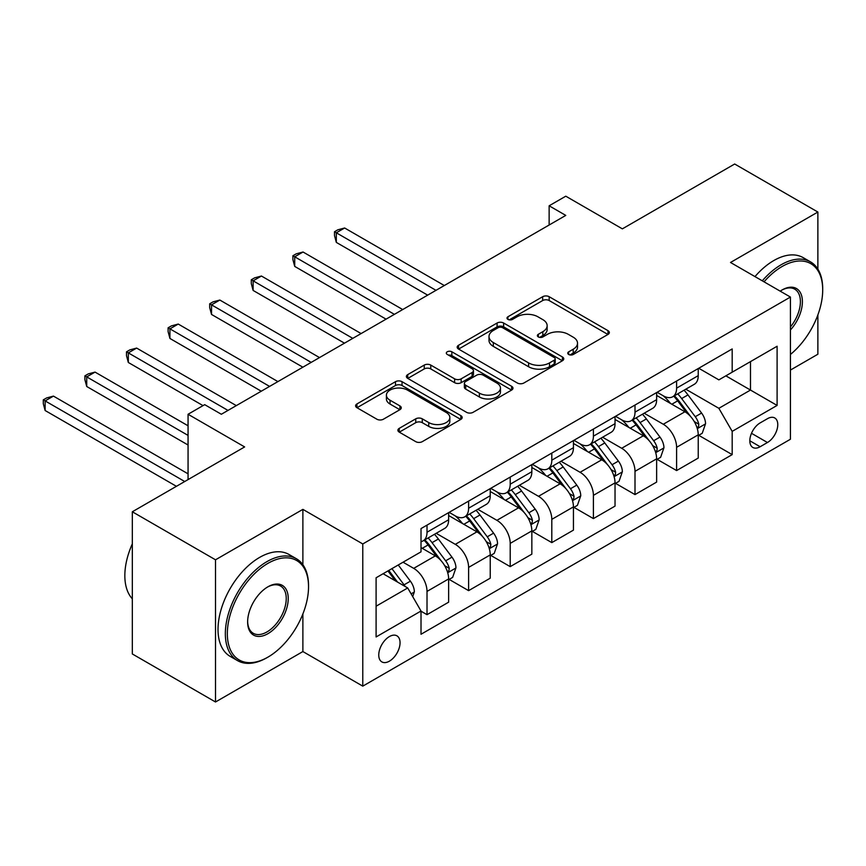 <?xml version="1.0" encoding="UTF-8"?>
<svg xmlns="http://www.w3.org/2000/svg" width="866" height="866" viewBox="0 0 866 866"><rect width="100%" height="100%" fill="white"/><g stroke="black" fill="none" stroke-linecap="round" stroke-linejoin="round"><path stroke-width="1.3" d="M568.702 354.475A3.237 1.862 0 0 0 573.281 354.475L607.986 334.438A4.622 2.663 0 0 0 609.339 332.544A4.622 2.663 0 0 0 607.986 330.66L549.185 296.713A4.622 2.663 0 0 0 542.657 296.713L507.952 316.75A3.237 1.862 0 0 0 507 318.071A3.237 1.862 0 0 0 507.952 319.392A3.237 1.862 0 0 0 512.52 319.392L517.013 316.804A14.787 8.53 0 0 1 537.916 316.804L542.82 319.63A14.787 8.53 0 0 1 547.15 325.659A14.787 8.53 0 0 1 542.82 331.7L538.327 334.287A3.237 1.862 0 0 0 537.385 335.607A3.237 1.862 0 0 0 538.327 336.928A3.237 1.862 0 0 0 542.895 336.928L547.388 334.341A14.787 8.53 0 0 1 568.302 334.341L573.195 337.166A14.787 8.53 0 0 1 577.525 343.207A14.787 8.53 0 0 1 573.195 349.236L568.702 351.834A3.237 1.862 0 0 0 567.76 353.155A3.237 1.862 0 0 0 568.702 354.475L568.702 351.834M389.408 661.159A15.058 8.692 120 0 0 399.248 647.887A15.058 8.692 120 0 0 396.931 635.828A15.058 8.692 120 0 0 389.408 636.564A15.058 8.692 120 0 0 379.568 649.836A15.058 8.692 120 0 0 381.874 661.905A15.058 8.692 120 0 0 389.408 661.159M399.248 428.356A4.622 2.663 0 0 0 397.895 430.24A4.622 2.663 0 0 0 399.248 432.123L415.745 441.649A4.622 2.663 0 0 0 422.283 441.649L460.831 419.393A4.622 2.663 0 0 0 462.184 417.509A4.622 2.663 0 0 0 460.831 415.626L402.03 381.679A4.622 2.663 0 0 0 395.491 381.679L356.954 403.935A4.622 2.663 0 0 0 355.601 405.818A4.622 2.663 0 0 0 356.954 407.702L376.872 419.209A4.622 2.663 0 0 0 383.411 419.209L399.908 409.683A4.622 2.663 0 0 0 401.261 407.799A4.622 2.663 0 0 0 399.908 405.905L390.025 400.2A12.362 7.134 0 0 1 386.409 395.156A12.362 7.134 0 0 1 394.03 388.574A12.362 7.134 0 0 1 407.496 390.111L446.207 412.465A12.362 7.134 0 0 1 449.833 417.509A12.362 7.134 0 0 1 442.201 424.102A12.362 7.134 0 0 1 428.735 422.554L422.283 418.83A4.622 2.663 0 0 0 415.745 418.83L399.248 428.356L399.248 432.123M817.872 269.131L817.872 212.04L734.671 164.01L622.362 228.851L565.779 196.192L549.141 205.794L565.779 215.407L221.339 414.262L204.701 404.66L188.063 414.262L188.063 479.591M302.884 564.729L302.884 509.37L215.515 559.804L132.325 511.774L244.634 446.932L188.063 414.262M302.884 509.37L362.778 543.956L790.42 297.06L790.42 439.246L362.778 686.143L362.778 543.956M817.872 212.04L730.514 262.474L790.42 297.06M517.338 382.999A4.622 2.663 0 0 0 523.876 382.999L562.424 360.743A4.622 2.663 0 0 0 563.766 358.86A4.622 2.663 0 0 0 562.424 356.965L503.622 323.018A4.622 2.663 0 0 0 497.084 323.018L458.536 345.274A4.622 2.663 0 0 0 457.183 347.158A4.622 2.663 0 0 0 458.536 349.052L517.338 382.999M448.566 355.168A3.237 1.862 0 0 1 451.846 355.623L451.846 351.78L511.622 386.301A4.622 2.663 0 0 1 512.975 388.185A4.622 2.663 0 0 1 511.622 390.068L473.074 412.324A4.622 2.663 0 0 1 466.547 412.324L407.745 378.377L407.745 374.599A4.622 2.663 0 0 0 406.392 376.494A4.622 2.663 0 0 0 407.745 378.377M407.745 374.599L424.243 365.084A4.622 2.663 0 0 1 430.77 365.084L454.618 378.843A4.622 2.663 0 0 0 461.156 378.843L472.1 372.532A4.622 2.663 0 0 0 473.453 370.648A4.622 2.663 0 0 0 472.1 368.754L447.267 354.421A3.237 1.862 0 0 1 446.326 353.101A3.237 1.862 0 0 1 448.317 351.38A3.237 1.862 0 0 1 451.846 351.78M215.515 559.804L215.515 701.99L132.325 653.96L132.325 511.774M790.42 370.074L817.872 354.226L817.872 314.91M767.46 418.689L760.132 422.911A14.592 8.422 120 0 0 750.606 435.771A14.592 8.422 120 0 0 752.835 447.462A14.592 8.422 120 0 0 760.132 446.737L767.46 442.515A14.592 8.422 120 0 0 776.986 429.655A14.592 8.422 120 0 0 774.756 417.964A14.592 8.422 120 0 0 767.46 418.689M698.732 368.245L718.867 379.871L732.181 372.185L732.181 348.944L421.017 528.585L421.017 551.837L376.093 577.774L376.093 636.954L421.017 611.017L421.017 634.258L732.181 454.618L732.181 431.365L718.867 408.308L685.775 389.202M732.181 372.185L777.105 346.248L777.105 405.429L732.181 431.365M215.515 701.99L302.884 651.557L362.778 686.143M549.141 205.794L549.141 225.008M725.86 375.844L750.486 390.057L750.486 361.62L777.105 346.248M718.867 408.308L750.486 390.057L777.105 405.429M376.093 606.211L407.713 587.96L383.086 573.736M421.017 611.212L427.014 614.665L427.014 591.413A18.825 10.868 -120 0 0 413.699 568.356L403.047 562.207M427.014 614.665L448.642 602.173L448.642 578.932A18.825 10.868 -120 0 0 435.327 555.875L421.017 547.604M449.14 579.408L468.603 590.644L468.603 567.403A18.825 10.868 -120 0 0 455.3 544.346L436.183 533.304M468.603 590.644L490.243 578.163L490.243 554.911A18.825 10.868 -120 0 0 476.928 531.854L448.642 515.519M490.741 555.387L510.204 566.635L510.204 543.383A18.825 10.868 -120 0 0 496.9 520.325L477.783 509.295M510.204 566.635L531.843 554.143L531.843 530.89A18.825 10.868 -120 0 0 518.528 507.833L490.243 491.509M532.341 531.378L551.804 542.614L551.804 519.362A18.825 10.868 -120 0 0 538.5 496.305L519.384 485.274M551.804 542.614L573.444 530.122L573.444 506.881A18.825 10.868 -120 0 0 560.129 483.823L531.843 467.488M573.942 507.357L593.405 518.593L593.405 495.352A18.825 10.868 -120 0 0 580.09 472.295L560.984 461.253M593.405 518.593L615.033 506.112L615.033 482.86A18.825 10.868 -120 0 0 601.729 459.803L573.444 443.468M615.531 483.336L635.005 494.583L635.005 471.331A18.825 10.868 -120 0 0 621.691 448.274L602.584 437.243M635.005 494.583L656.634 482.091L656.634 458.839A18.825 10.868 -120 0 0 643.33 435.782L615.033 419.458M657.132 459.326L676.606 470.563L676.606 447.311A18.825 10.868 -120 0 0 663.291 424.253L644.174 413.223M676.606 470.563L698.234 458.071L698.234 434.829A18.825 10.868 -120 0 0 684.919 411.772L656.634 395.437M657.132 392.266L663.291 395.816A18.825 10.868 -120 0 0 672.709 396.758A18.825 10.868 -120 0 0 676.606 388.141L676.606 381.029M615.531 416.286L621.691 419.837A18.825 10.868 -120 0 0 631.108 420.768A18.825 10.868 -120 0 0 635.005 412.151L635.005 405.039M573.942 440.296L580.09 443.857A18.825 10.868 -120 0 0 589.508 444.788A18.825 10.868 -120 0 0 593.405 436.172L593.405 429.06M532.341 464.317L538.5 467.867A18.825 10.868 -120 0 0 547.907 468.809A18.825 10.868 -120 0 0 551.804 460.182L551.804 453.08M490.741 488.337L496.9 491.888A18.825 10.868 -120 0 0 506.307 492.819A18.825 10.868 -120 0 0 510.204 484.202L510.204 477.09M449.14 512.347L455.3 515.909A18.825 10.868 -120 0 0 464.706 516.84A18.825 10.868 -120 0 0 468.603 508.223L468.603 501.111M698.732 435.306L732.181 454.618M672.709 396.758L694.337 384.266A18.825 10.868 -120 0 0 698.234 375.649L698.234 368.537M631.108 420.768L652.737 408.287A18.825 10.868 -120 0 0 656.634 399.659L656.634 392.558M589.508 444.788L611.136 432.296A18.825 10.868 -120 0 0 615.033 423.68L615.033 416.568M547.907 468.809L569.536 456.317A18.825 10.868 -120 0 0 573.444 447.7L573.444 440.588M506.307 492.819L527.935 480.338A18.825 10.868 -120 0 0 531.843 471.71L531.843 464.609M464.706 516.84L486.346 504.348A18.825 10.868 -120 0 0 490.243 495.731L490.243 488.619M421.017 541.618A18.825 10.868 -120 0 0 423.106 540.86L444.745 528.368A18.825 10.868 -120 0 0 448.642 519.752L448.642 512.64M423.106 540.86A18.825 10.868 -120 0 0 427.014 532.233L427.014 525.132M407.713 587.96L421.017 611.017M302.884 651.557L302.884 613.94M570.001 354.93L573.195 353.079A14.787 8.53 0 0 0 577.525 347.05L577.525 343.207M547.15 325.659L547.15 329.502A14.787 8.53 0 0 1 542.82 335.543L539.615 337.394M607.921 334.471L549.185 300.556A4.622 2.663 0 0 0 542.657 300.556L509.24 319.846M562.359 360.776L503.622 326.861A4.622 2.663 0 0 0 497.084 326.861L458.601 349.085M554.251 360.18A3.237 1.862 0 0 0 555.203 358.86A3.237 1.862 0 0 0 554.251 357.539L502.637 327.738A3.237 1.862 0 0 0 498.069 327.738L493.328 330.476A14.787 8.53 0 0 0 488.998 336.506A14.787 8.53 0 0 0 493.328 342.546L528.606 362.908A14.787 8.53 0 0 0 549.52 362.908L554.251 360.18L554.251 364.023A3.237 1.862 0 0 0 555.203 362.702L555.203 358.86M488.998 336.506L488.998 340.349A14.787 8.53 0 0 0 493.328 346.389L493.328 342.546M554.251 364.023L549.52 366.751A14.787 8.53 0 0 1 528.606 366.751L493.328 346.389M407.81 378.41L424.243 368.927L424.243 365.084M473.453 370.648L473.453 374.491A4.622 2.663 0 0 1 472.1 376.374L461.156 382.685A4.622 2.663 0 0 1 454.618 382.685L430.77 368.927A4.622 2.663 0 0 0 424.243 368.927M451.846 355.623L511.557 390.101M479.363 393.132A12.362 7.134 0 0 0 492.83 394.68A12.362 7.134 0 0 0 500.461 388.087A12.362 7.134 0 0 0 496.846 383.043L483.206 375.173A4.622 2.663 0 0 0 476.668 375.173L465.724 381.484A4.622 2.663 0 0 0 464.371 383.378A4.622 2.663 0 0 0 465.724 385.262L479.363 393.132L479.363 396.974A12.362 7.134 0 0 0 492.83 398.522A12.362 7.134 0 0 0 500.461 391.93L500.461 388.087M464.371 383.378L464.371 387.221A4.622 2.663 0 0 0 465.724 389.105L465.724 385.262M479.363 396.974L465.724 389.105M449.833 417.509L449.833 421.352A12.362 7.134 0 0 1 442.201 427.945A12.362 7.134 0 0 1 428.735 426.397L422.283 422.673A4.622 2.663 0 0 0 415.745 422.673L399.313 432.156M386.409 395.156L386.409 398.999A12.362 7.134 0 0 0 390.025 404.043L390.025 400.2M399.843 409.715L390.025 404.043M460.766 419.425L402.03 385.522A4.622 2.663 0 0 0 395.491 385.522L357.009 407.734M698.234 435.598L702.229 433.292L705.552 423.68A12.47 7.199 -120 0 0 701.579 413.06L687.983 394.907A36.004 20.784 -120 0 0 684.053 390.209M670.522 403.459A36.004 20.784 -120 0 0 663.15 395.74M697.098 427.956L698.548 426.386L698.819 424.21A12.47 7.199 -120 0 0 695.257 416.708L681.65 398.555A36.004 20.784 -120 0 0 677.721 393.857M674.376 395.794A29.888 17.255 60 0 1 679.28 401.369L690.787 416.73M444.312 285.531L344.646 227.996L336.322 232.792L336.322 242.404L427.674 295.144M673.737 396.163A36.004 20.784 60 0 1 677.667 400.861L686.706 412.93M336.322 242.404L334.493 235.584L334.493 231.742L435.999 290.337M334.493 231.742L337.827 229.815L344.646 227.996M656.634 459.608L660.628 457.302L663.951 447.7A12.47 7.199 -120 0 0 659.979 437.081L646.382 418.928A36.004 20.784 -120 0 0 642.453 414.219M628.922 427.468A36.004 20.784 -120 0 0 621.561 419.761M655.497 451.976L656.948 450.407L657.218 448.231A12.47 7.199 -120 0 0 653.657 440.729L640.061 422.576A36.004 20.784 -120 0 0 636.131 417.867M632.775 419.804A29.888 17.255 60 0 1 637.679 425.379L649.186 440.74M402.712 309.552L303.046 252.006L294.721 256.812L294.721 266.414L386.074 319.164M632.137 420.172A36.004 20.784 60 0 1 636.066 424.881L645.105 436.951M294.721 266.414L292.892 259.594L292.892 255.751L394.398 314.358M292.892 255.751L296.226 253.835L303.046 252.006M615.033 483.629L619.028 481.323L622.362 471.71A12.47 7.199 -120 0 0 618.378 461.091L604.782 442.948A36.004 20.784 -120 0 0 600.852 438.239M587.332 451.489A36.004 20.784 -120 0 0 579.96 443.771M613.897 475.986L615.347 474.427L615.629 472.251A12.47 7.199 -120 0 0 612.056 464.75L598.46 446.596A36.004 20.784 -120 0 0 594.531 441.887M591.175 443.825A29.888 17.255 60 0 1 596.079 449.4L607.586 464.761M361.111 333.572L261.445 276.027L253.121 280.833L253.121 290.435L344.473 343.174M590.536 444.193A36.004 20.784 60 0 1 594.466 448.902L603.505 460.972M253.121 290.435L251.292 283.615L251.292 279.772L352.798 338.368M251.292 279.772L254.626 277.856L261.445 276.027M573.444 507.649L577.427 505.343L580.761 495.731A12.47 7.199 -120 0 0 576.778 485.112L563.181 466.958A36.004 20.784 -120 0 0 559.252 462.26M545.732 475.51A36.004 20.784 -120 0 0 538.36 467.792M572.307 500.007L573.757 498.437L574.028 496.261A12.47 7.199 -120 0 0 570.456 488.76L556.86 470.606A36.004 20.784 -120 0 0 552.93 465.908M549.574 467.835A29.888 17.255 60 0 1 554.489 473.421L565.996 488.781M319.522 357.582L219.845 300.047L211.531 304.843L211.531 314.455L302.873 367.195M548.936 468.214A36.004 20.784 60 0 1 552.865 472.912L561.904 484.982M211.531 314.455L209.691 307.636L209.691 303.793L311.197 362.389M209.691 303.793L213.025 301.866L219.845 300.047M531.843 531.659L535.837 529.353L539.161 519.752A12.47 7.199 -120 0 0 535.177 509.132L521.581 490.979A36.004 20.784 -120 0 0 517.651 486.27M504.131 499.52A36.004 20.784 -120 0 0 496.759 491.812M530.706 524.027L532.157 522.458L532.428 520.282A12.47 7.199 -120 0 0 528.855 512.78L515.259 494.627A36.004 20.784 -120 0 0 511.33 489.918M507.985 491.856A29.888 17.255 60 0 1 512.889 497.43L524.395 512.791M277.921 381.603L178.244 324.057L169.931 328.864L169.931 338.465L261.272 391.215M507.335 492.224A36.004 20.784 60 0 1 511.265 496.932L520.304 509.002M169.931 338.465L168.101 331.646L168.101 327.803L269.597 386.409M168.101 327.803L171.425 325.887L178.244 324.057M790.42 354.475A57.416 33.146 120 0 0 822.7 289.958A57.416 33.146 120 0 0 782.095 266.512A57.416 33.146 120 0 0 764.039 281.829M762.297 280.822A58.834 33.969 -60 0 1 781.1 264.779A58.834 33.969 -60 0 1 810.511 261.868A58.834 33.969 -60 0 1 822.7 288.8L822.7 289.958M780.19 291.16A28.708 16.573 -60 0 1 782.095 289.958L782.095 289.958A28.708 16.573 -60 0 1 801.948 297.027A28.708 16.573 -60 0 1 790.42 329.978M754.979 276.6A58.834 33.969 -60 0 1 773.782 260.558A58.834 33.969 -60 0 1 803.193 257.646L810.511 261.868M790.42 326.958A27.301 15.761 120 0 0 794.75 289.179A27.301 15.761 120 0 0 781.597 290.251M266.934 657.705L267.94 657.132A57.416 33.146 120 0 0 267.94 657.132A57.416 33.146 120 0 0 308.534 586.802A57.416 33.146 120 0 0 267.93 563.365A57.416 33.146 120 0 0 227.336 633.685A57.416 33.146 120 0 0 267.93 657.132L266.934 657.705A58.834 33.969 -60 0 1 237.522 660.617A58.834 33.969 -60 0 1 228.505 613.474A58.834 33.969 -60 0 1 266.934 561.633A58.834 33.969 -60 0 1 296.356 558.722A58.834 33.969 -60 0 1 308.534 585.654L308.534 586.802M267.93 633.685A28.708 16.573 -60 0 1 247.633 621.961A28.708 16.573 -60 0 1 267.93 586.802L267.93 586.802A28.708 16.573 -60 0 1 288.237 598.525A28.708 16.573 -60 0 1 267.93 633.685M247.644 621.377A27.301 15.761 120 0 0 253.283 633.306A27.301 15.761 120 0 0 266.934 631.953A27.301 15.761 120 0 0 284.773 607.9A27.301 15.761 120 0 0 280.584 586.033A27.301 15.761 120 0 0 267.432 587.105M237.522 660.617L230.204 656.396A58.834 33.969 -60 0 1 221.187 609.253A58.834 33.969 -60 0 1 259.616 557.412A58.834 33.969 -60 0 1 289.028 554.489L296.356 558.722M132.325 598.828A58.834 33.969 -60 0 1 132.325 543.848M490.243 555.68L494.237 553.374L497.56 543.761A12.47 7.199 -120 0 0 493.577 533.142L479.981 514.999A36.004 20.784 -120 0 0 476.051 510.291M462.531 523.54A36.004 20.784 -120 0 0 455.159 515.822M489.106 548.037L490.557 546.478L490.827 544.303A12.47 7.199 -120 0 0 487.255 536.801L473.659 518.647A36.004 20.784 -120 0 0 469.729 513.939M466.384 515.876A29.888 17.255 60 0 1 471.288 521.451L482.795 536.812M236.321 405.624L136.644 348.078L128.33 352.884L128.33 362.486L203.034 405.624M465.735 516.244A36.004 20.784 60 0 1 469.664 520.953L478.703 533.023M128.33 362.486L126.501 355.666L126.501 351.823L227.996 410.419M126.501 351.823L129.824 349.896L136.644 348.078M448.642 579.7L452.637 577.395L455.96 567.782A12.47 7.199 -120 0 0 451.976 557.163L438.38 539.009A36.004 20.784 -120 0 0 434.451 534.311M447.505 572.058L448.956 570.488L449.227 568.312A12.47 7.199 -120 0 0 445.654 560.811L432.058 542.657A36.004 20.784 -120 0 0 428.129 537.959M424.784 539.886A29.888 17.255 60 0 1 429.688 545.472L441.195 560.832M188.063 425.791L95.054 372.099L86.73 376.894L86.73 386.507L188.063 445.005M424.134 540.265A36.004 20.784 60 0 1 428.064 544.963L437.103 557.033M86.73 386.507L84.9 379.687L84.9 375.844L188.063 435.403M84.9 375.844L88.224 373.917L95.054 372.099M412.703 596.609L414.359 591.803A12.47 7.199 -120 0 0 410.387 581.183L398.252 564.978M188.063 473.832L53.454 396.108L45.129 400.915L45.129 410.516L176.415 486.313M405.191 586.509A12.47 7.199 -120 0 0 404.054 584.831L391.93 568.637M388.802 570.434L397.516 582.071M387.936 570.943L395.329 580.805M45.129 410.516L43.3 403.697L43.3 399.854L184.739 481.518M43.3 399.854L46.623 397.938L53.454 396.108M413.699 568.356L435.327 555.875M455.3 544.346L476.928 531.854M496.9 520.325L518.528 507.833M538.5 496.305L560.129 483.823M580.09 472.295L601.729 459.803M621.691 448.274L643.33 435.782M663.291 424.253L684.919 411.772M676.606 388.141L698.234 375.649M676.606 447.311L698.234 434.829M635.005 471.331L656.634 458.839M635.005 412.151L656.634 399.659M593.405 495.352L615.033 482.86M593.405 436.172L615.033 423.68M551.804 519.362L573.444 506.881M551.804 460.182L573.444 447.7M510.204 543.383L531.843 530.89M510.204 484.202L531.843 471.71M468.603 567.403L490.243 554.911M468.603 508.223L490.243 495.731M427.014 591.413L448.642 578.932M427.014 532.233L448.642 519.752M751.493 433.303L767.46 442.515M749.815 440.783L760.132 446.737M573.195 353.079L573.195 349.236M538.327 336.928L538.327 334.287M542.82 335.543L542.82 331.7M507.952 319.392L507.952 316.75M542.657 300.556L542.657 296.713M549.185 300.556L549.185 296.713M607.986 334.438L607.986 330.66M458.536 349.052L458.536 345.274M497.084 326.861L497.084 323.018M503.622 326.861L503.622 323.018M562.424 360.743L562.424 356.965M528.606 366.751L528.606 362.908M549.52 366.751L549.52 362.908M430.77 368.927L430.77 365.084M454.618 382.685L454.618 378.843M461.156 382.685L461.156 378.843M472.1 376.374L472.1 372.532M511.622 390.068L511.622 386.301M415.745 422.673L415.745 418.83M422.283 422.673L422.283 418.83M428.735 426.397L428.735 422.554M399.908 409.683L399.908 405.905M356.954 407.702L356.954 403.935M395.491 385.522L395.491 381.679M402.03 385.522L402.03 381.679M460.831 419.393L460.831 415.626M697.303 428.638L705.476 423.918M681.65 398.555L687.983 394.907M671.854 404.216L677.667 400.861M695.257 416.708L701.579 413.06M694.261 421.58L698.819 424.21M655.703 452.658L663.876 447.939M640.061 422.576L646.382 418.928M630.253 428.237L636.066 424.881M653.657 440.729L659.979 437.081M652.661 445.6L657.218 448.231M614.102 476.668L622.275 471.959M598.46 446.596L604.782 442.948M588.653 452.258L594.466 448.902M612.056 464.75L618.378 461.091M611.071 469.61L615.629 472.251M572.502 500.689L580.675 495.969M556.86 470.606L563.181 466.958M547.052 476.268L552.865 472.912M570.456 488.76L576.778 485.112M569.471 493.631L574.028 496.261M530.912 524.709L539.074 519.99M515.259 494.627L521.581 490.979M505.452 500.288L511.265 496.932M528.855 512.78L535.177 509.132M527.87 517.651L532.428 520.282M489.312 548.719L497.474 544.01M473.659 518.647L479.981 514.999M463.851 524.309L469.664 520.953M487.255 536.801L493.577 533.142M486.27 541.661L490.827 544.303M447.711 572.74L455.884 568.02M432.058 542.657L438.38 539.009M422.251 548.319L428.064 544.963M445.654 560.811L451.976 557.163M444.669 565.682L449.227 568.312M411.123 593.87L414.284 592.041M404.054 584.831L410.387 581.183"/></g></svg>

